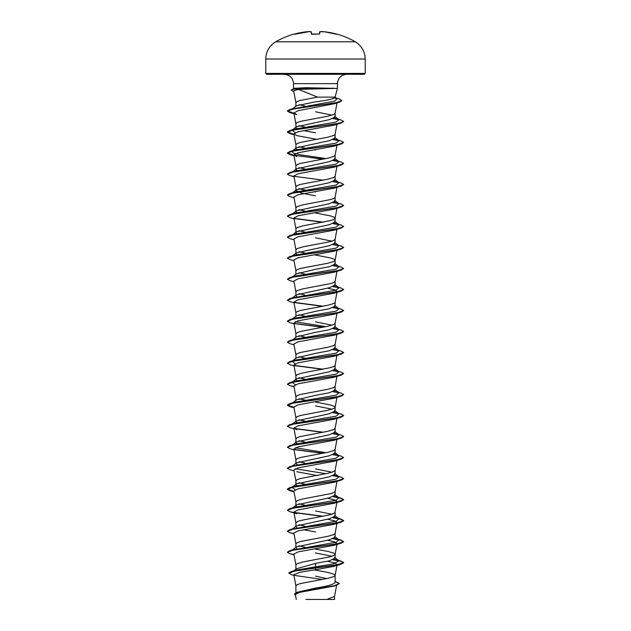 <?xml version="1.0" encoding="UTF-8"?>
<svg xmlns="http://www.w3.org/2000/svg" width="631" height="631" viewBox="0 0 631 631"><rect width="100%" height="100%" fill="white"/><g stroke="black" fill="none" stroke-linecap="round" stroke-linejoin="round"><path stroke-width="0.95" d="M294.235 34.027A79.53 79.53 0 0 0 275.739 41.788L355.261 41.788A79.53 79.53 0 0 0 336.765 34.027L336.197 33.979A79.482 79.183 180 0 0 324.72 31.787L324.72 31.787A79.522 73.188 102.9 0 0 321.282 31.55A79.522 30.32 95.4 0 0 319.83 31.787L319.641 33.979L319.081 34.098A78.938 72.928 180 0 0 315.5 34.027A78.938 72.928 180 0 0 311.919 34.098L311.359 33.979L311.17 31.787A79.522 30.32 -95.4 0 0 309.718 31.55A79.522 73.188 -102.9 0 0 306.28 31.787L306.28 31.787A79.482 79.183 180 0 0 294.803 33.979L294.472 34.066M314.553 88.971L298.431 89.357L315.5 96.314L317.551 97.119L335.1 97.119L337.451 88.34L314.553 88.971M334.201 88.427L305.191 88.427L306.153 89.026M265.793 73.425L266.637 74.269L364.363 74.269L365.207 73.425L365.207 59.006L265.793 59.006L265.793 73.425L365.207 73.425M334.099 88.34L306.074 87.701L293.549 88.34L293.549 83.647L337.451 83.647C338.011 77.952 341.134 74.829 346.829 74.269M326.748 578.588L315.5 576.119M294.07 570.692L296.57 568.72L315.5 563.436L315.5 569.769L299.946 572.246L293.809 574.707L295.907 585.986L297.083 584.716L300.482 583.549L328.096 578.296L333.917 576.545L335.093 575.488L337.057 564.934M335.1 581.396L339.383 583.478L334.493 585.671L297.217 592.249L315.5 588.1C327.394 586.223 333.925 584.345 335.1 582.46L335.1 575.377L333.917 574.21L328.096 572.459L314.364 569.935M315.5 563.436L329.366 560.809L335.1 558.183L335.1 554.428M332.001 556.274L315.5 552.93M293.975 554.61L289.779 553.663L287.365 552.267L293.644 549.995L341.221 543.165L334.233 545.263L298.069 551.896L293.88 554.113L295.907 564.982L297.083 563.712L302.904 561.961L330.518 556.708L334.801 554.957L335.1 554.373L333.917 553.206L328.096 551.455L315.5 549.12M296.822 548.71L295.9 547.676L296.365 546.943L329.35 539.805L335.1 537.178L335.1 533.416M293.975 533.605L289.779 532.659L287.365 531.263L293.644 528.991L341.213 522.152L334.233 524.251L298.077 530.892L293.88 533.1L295.907 543.977L297.083 542.699L300.482 541.532L328.096 536.279L333.917 534.528L335.093 533.471L337.12 522.602L334.714 520.906L327.497 519.218M296.822 527.697L295.9 526.672L296.365 525.938L329.366 518.792L335.1 516.166L335.1 512.411M332.001 514.265L315.5 510.913M315.5 517.609L330.518 514.691L334.801 512.94L337.12 501.59L334.233 503.246L298.069 509.88L293.88 512.096L295.907 522.965L297.083 521.695L300.482 520.528L315.5 517.609M296.822 506.693L295.9 505.668L296.373 504.934L329.358 497.788L335.1 495.161L335.1 491.407M336.938 480.925L334.233 482.242L298.061 488.875L293.88 491.092L295.907 501.96L297.083 500.691L302.904 498.94L330.518 493.687L333.917 492.519L335.093 491.454L337.12 480.585M296.822 485.689L295.9 484.655L296.365 483.93L329.358 476.784L335.1 474.157L335.1 470.34L333.917 471.507L328.096 473.258L300.482 478.511L297.083 479.678L295.907 480.956L293.88 470.079L298.061 467.871L334.233 461.229L341.221 459.131L343.635 457.562L341.213 456.166L334.178 454.17M332.001 472.248L315.5 468.904M298.045 465.228L295.9 463.651L296.373 462.917L329.366 455.771L335.1 453.145L335.1 449.335L333.917 450.502L328.096 452.253L300.482 457.507L297.083 458.674L295.907 459.944L293.88 449.075L298.069 446.866L334.233 440.225L341.213 438.127L343.627 436.644M298.045 444.224L295.9 442.647L296.365 441.913L329.358 434.767L335.1 432.14L335.1 428.331L333.917 429.498L328.096 431.249L300.482 436.494L297.083 437.662L295.907 438.939L293.88 428.07L296.767 429.719M298.045 423.212L295.9 421.634L296.365 420.901L329.358 413.755L335.1 411.128L335.1 407.374M332.001 409.227L315.5 405.883M293.975 407.563L289.779 406.616L287.365 405.22L293.644 402.941L341.213 396.11L334.233 398.208L298.069 404.85L293.88 407.058L295.907 417.935L297.083 416.657L300.482 415.49L328.096 410.237L333.917 408.486L335.093 407.429L336.962 397.38M335.1 407.318L333.917 406.151L330.518 404.984L315.5 402.073M293.975 386.551L289.779 385.612L287.365 384.216L293.644 381.936L341.221 375.106L334.225 377.204L298.061 383.837L293.88 386.054L295.9 396.82L295.9 400.63L296.365 399.896L315.5 395.377L329.366 392.75L335.1 390.124L335.1 386.369M295.9 396.82L297.083 395.653L300.482 394.485L328.096 389.232L333.917 387.481L335.093 386.417L336.962 376.368M296.822 380.651L295.9 379.617L296.365 378.892L329.358 371.746L335.1 369.119L335.1 365.357M294.038 365.862L289.779 364.6L287.365 363.204L293.644 360.932L341.221 354.101L334.233 356.2L298.061 362.833L293.88 365.049L295.907 375.918L297.083 374.64L302.904 372.889L330.518 367.644L333.917 366.477L335.093 365.412L336.962 355.363M295.9 354.803L295.9 358.613L296.365 357.88L315.5 353.36L329.358 350.733L335.1 348.107L335.1 344.297L333.917 345.465L328.096 347.216L300.482 352.469L297.083 353.636L295.907 354.906L293.88 344.037L298.069 341.828L334.233 335.187L341.221 333.089L343.627 331.606M294.038 323.853L289.787 322.591L287.365 321.195L293.644 318.915L341.221 312.085L334.233 314.183L298.069 320.816L293.888 323.033L295.9 333.799L295.9 337.609L296.373 336.875L315.5 332.356L329.366 329.729L335.1 327.103L335.1 323.348M332.001 325.194L315.5 321.849M295.9 333.799L297.083 332.632L300.482 331.464L328.096 326.211L333.917 324.46L335.1 323.293M294.038 302.841L289.779 301.579L287.365 300.182L293.644 297.911L341.221 291.08L334.233 293.17L298.069 299.812L293.88 302.028L295.9 312.787L295.9 316.596L296.381 315.871L315.5 311.351L329.35 308.725L335.1 306.098L335.1 302.336M295.9 312.787L297.083 311.619L300.482 310.452L328.096 305.207L333.917 303.456L335.093 302.391L336.962 292.342M296.822 296.617L295.9 295.592L296.365 294.858L329.366 287.712L335.1 285.086L335.1 281.331M294.038 281.836L289.787 280.574L287.365 279.178L293.644 276.899L341.221 270.068L334.225 272.166L298.061 278.807L293.88 281.016L295.907 291.885L297.083 290.615L302.904 288.864L330.518 283.611L333.917 282.443L335.093 281.387L337.12 270.518M336.938 249.844L334.233 251.162L298.061 257.803L293.88 260.011L295.9 270.778L295.9 274.588L296.365 273.854L315.5 269.334L329.358 266.708L335.1 264.081L335.1 260.327M295.9 270.778L297.083 269.611L300.482 268.443L328.096 263.19L333.917 261.439L335.093 260.374L336.962 250.326M335.1 260.272L333.917 259.104L330.518 257.937L314.404 254.829M296.822 254.608L295.9 253.575L296.365 252.85L329.35 245.704L335.1 243.077L335.1 239.315M332.001 241.168L315.5 237.824M294.038 239.819L289.787 238.557L287.365 237.161L293.644 234.882L341.221 228.051L334.233 230.149L298.061 236.791L293.888 239.007L295.907 249.876L297.083 248.598L302.904 246.847L330.518 241.594L333.917 240.435L335.093 239.37L336.962 229.321M296.822 233.596L295.9 232.571L296.373 231.837L329.366 224.691L335.1 222.065L335.1 218.31M294.038 218.815L289.779 217.553L287.365 216.157L293.636 213.877L341.221 207.047L334.233 209.145L298.069 215.786L293.888 217.995L295.907 228.864L297.083 227.594L302.904 225.843L330.518 220.59L333.917 219.422L335.093 218.365L336.962 208.309M335.1 218.255L333.917 217.088L330.518 215.92L315.5 213.002M296.822 212.592L295.9 211.566L296.365 210.833L329.358 203.687L335.1 201.06L335.1 197.306M294.038 197.811L289.787 196.549L287.365 195.145L293.644 192.873L341.221 186.042L334.225 188.141L298.069 194.774L293.88 196.99L295.907 207.859L297.083 206.589L302.904 204.838L330.518 199.585L333.917 198.418L335.093 197.353L336.962 187.304M315.5 195.807L301.642 193.181L295.9 190.554L296.365 189.821L329.358 182.682L335.1 180.056L335.1 176.294M293.975 176.483L289.779 175.536L287.365 174.14L293.636 171.869L341.221 165.03L334.225 167.136L298.061 173.77L293.88 175.978L295.907 186.855L297.083 185.577L300.482 184.41L328.096 179.157L333.917 177.406L335.093 176.349L336.962 166.3M298.045 171.127L295.9 169.55L296.365 168.816L329.366 161.67L335.1 159.044L335.1 155.289M322.63 159.241L289.779 154.532L287.365 153.136L293.644 150.856L341.221 144.026L334.233 146.124L298.061 152.765L293.88 154.974L295.907 165.843L297.083 164.573L300.482 163.405L328.096 158.152L333.917 156.401L335.093 155.344L337.12 144.467M296.822 149.571L295.9 148.545L296.365 147.812L329.358 140.666L335.1 138.039L335.1 134.285M293.975 134.466L289.779 133.52L287.365 132.131L293.644 129.852L341.213 123.021L334.233 125.119L298.069 131.753L293.888 133.969L295.907 144.838L297.083 143.568L300.482 142.401L328.096 137.148L333.917 135.397L335.093 134.332L336.962 124.283M297.722 128.984L295.9 127.533L296.365 126.807L329.358 119.661L335.1 117.035L335.1 113.272M332.001 115.126L315.5 111.782M293.888 112.957L296.775 114.613L289.779 112.515L287.365 111.119L293.557 108.879L339.462 102.143L334.059 103.792L298.021 110.733L293.888 112.957L295.907 123.834L297.083 122.556L300.482 121.389L328.096 116.136L333.917 114.385L335.093 113.328L337.041 102.877M308.37 547.874L307.802 547.771M304.986 547.227L298.999 545.776M315.5 531.925L303.503 529.725M304.986 526.222L298.999 524.763M304.986 505.21L298.999 503.759M304.986 484.206L298.999 482.754M304.986 463.201L298.999 461.742M304.986 442.189L298.999 440.738M304.986 421.185L298.999 419.733M307.802 400.717L298.999 398.721M304.986 379.168L298.999 377.717M308.37 358.81L307.802 358.708M304.986 358.163L298.999 356.712M304.986 337.151L298.999 335.7M304.986 316.147L298.999 314.695M308.37 295.789L307.802 295.687M304.986 295.142L298.999 293.691M308.37 274.785L307.802 274.674M304.986 274.13L298.999 272.679M308.37 253.772L307.802 253.67M304.986 253.126L298.999 251.674M308.37 232.768L307.802 232.665M304.986 232.121L298.999 230.662M308.37 211.764L307.802 211.653M304.986 211.109L298.999 209.658M315.5 191.998L314.404 191.808M307.802 190.649L298.999 188.653M307.802 169.644L298.999 167.641M315.5 149.981L314.404 149.799M304.986 148.088L298.999 146.637M315.5 132.786L303.503 130.585M308.37 127.73L307.802 127.628M304.986 127.083L298.999 125.632M298.431 89.357L293.683 90.903L295.9 102.719L295.9 106.529L296.373 105.795L315.5 101.812C328.167 100.25 334.675 98.681 335.029 97.119M305.057 106.095L299.062 104.643M295.9 102.719L297.083 101.552L300.482 100.384L317.551 97.119M339.383 583.478L336.528 585.316L333.988 586.081L299.425 592.399L295.347 594.56L296.262 599.45M334.548 596.319L334.548 599.45L305.885 599.45M326.882 599.45L334.54 596.429L336.654 585.103M334.635 557.449L338.981 560.856L333.831 563.783L295.702 570.195L291.167 571.568L288.769 572.987L291.388 574.66L293.936 575.417M288.769 573.161L296.428 570.598L341.213 564.169L343.635 562.773L335.392 565.226L291.167 571.568M297.217 592.249L294.464 594.055M294.488 575.409L322.291 579.447M335.1 581.64L339.375 583.565M336.528 585.316L298.976 591.933L294.456 594.142L295.466 595.183M293.888 133.969L296.775 135.618L316.596 139.293M293.88 154.974L296.767 156.63M327.497 288.138L334.714 289.834L337.12 291.522M294.038 428.891L289.779 427.621L287.365 426.225L293.644 423.953L341.221 417.123L334.233 419.221L298.069 425.854L293.888 428.07M296.767 471.736L316.596 475.411M327.497 498.214L334.714 499.902L337.12 501.59M327.497 540.223L334.706 541.911L337.057 543.922M327.497 561.235L334.706 562.923L337.12 564.611M341.213 564.169L334.233 566.267L315.5 569.769M293.849 91.787L291.143 90.036L295.458 88.34M338.981 560.856L334.178 559.208M292.516 550.043L336.102 542.218L338.981 539.844L334.17 538.204M292.019 529.346L296.365 525.938M292.516 529.03L336.094 521.214L338.981 518.84L334.178 517.199M296.365 504.934L292.019 508.334L294.354 507.324L336.102 500.202L338.981 497.827L334.178 496.187M295.253 489.798L292.019 487.329L296.365 483.93M292.074 487.29L294.346 486.32L336.094 479.197L338.981 476.823L334.17 475.182M326.014 473.7L295.245 468.786M292.516 466.009L336.102 458.193L338.981 455.819L336.654 454.809M326.014 452.695L295.245 447.781M292.074 445.273L294.346 444.303L336.094 437.18L338.981 434.806L334.178 433.166M292.074 424.269L294.354 423.298L336.102 416.176L338.981 413.802L334.178 412.161M292.074 403.256L294.346 402.294L336.094 395.172L338.981 392.797L334.178 391.149M295.253 384.76L292.074 382.252M287.365 384.216L289.779 382.646L294.354 381.282L336.102 374.159L338.981 371.785L334.178 370.145M295.245 363.756L292.019 361.287L292.516 360.979M287.373 363.117L289.779 361.634L294.346 360.277L336.102 353.155L338.981 350.781L334.178 349.14M292.074 340.235L292.516 339.967M287.373 342.112L289.779 340.63L294.354 339.273L336.094 332.151L338.981 329.776L334.178 328.128M326.014 326.653L295.245 321.739M292.074 319.231L292.516 318.963M287.373 321.1L289.779 319.625L294.346 318.261L336.102 311.138L338.981 308.764L334.178 307.123M292.516 297.958L336.094 290.134L338.981 287.76L334.178 286.119M287.365 279.178L289.779 277.608L294.346 276.252L336.102 269.129L338.981 266.755L334.178 265.107M292.074 256.21L294.346 255.239L336.094 248.117L338.981 245.743L334.17 244.102M292.019 235.245L294.346 234.235L336.102 227.113L338.981 224.739L334.178 223.098M292.019 214.232L294.346 213.231L336.094 206.108L338.981 203.734L334.178 202.086M296.365 189.828L292.019 193.228L294.346 192.218L336.102 185.096L338.981 182.722L334.17 181.081M296.365 168.816L292.019 172.216L294.346 171.214L336.094 164.092L338.981 161.717L334.178 160.077M326.014 158.594L301.105 154.903L293.257 153.057L292.019 151.211L294.346 150.202L336.102 143.079L338.981 140.705L334.178 139.065M295.245 132.676L292.019 130.207L294.346 129.197L336.094 122.075L338.981 119.701L334.178 118.06M292.476 108.911L334.777 101.11L337.222 98.744L334.935 97.718M343.635 562.6L341.221 561.204L333.278 559.634M287.373 552.18L289.779 550.697L337.356 543.867L343.635 541.595L341.221 540.199L333.271 538.629M287.373 531.176L289.779 529.693L337.364 522.862L343.635 520.583L341.221 519.187L333.278 517.617M323.198 516.261L294.062 512.435M287.373 510.171L289.779 508.689L337.356 501.858L343.635 499.578L341.213 498.182L333.278 496.613M293.943 491.407L287.365 489.072L289.779 487.676L337.364 480.846L343.635 478.574L341.221 477.178L336.654 475.813M338.484 476.515L333.271 475.6M287.373 468.155L289.779 466.672L337.356 459.841L343.635 457.562M338.484 455.511L333.278 454.596M323.198 453.239L294.054 449.414M287.373 447.15L289.779 445.667L337.364 438.837L343.635 436.557L341.221 435.161L336.654 433.805M338.484 434.499L333.278 433.592M323.198 432.235L294.062 428.41M287.373 426.138L289.779 424.655L337.356 417.825L343.635 415.553L341.213 414.157L336.654 412.792M338.484 413.494L333.278 412.587M293.943 407.381L287.365 405.047L289.779 403.651L337.356 396.82L343.635 394.541L341.221 393.145L336.654 391.788M338.484 392.49L333.278 391.575M289.779 382.646L337.356 375.816L343.635 373.536L341.213 372.14L336.654 370.783M338.484 371.478L333.278 370.571M323.198 369.206L294.054 365.388M289.779 361.634L337.356 354.803L343.635 352.524L341.221 351.136L336.654 349.771M338.484 350.473L333.278 349.566M289.779 340.63L337.356 333.799L343.635 331.52L341.221 330.123L336.654 328.767M338.484 329.469L333.278 328.554M323.198 327.197L294.062 323.372M289.779 319.625L337.356 312.787L343.635 310.515L341.221 309.119L336.646 307.762M338.484 308.456L333.278 307.549M323.198 306.185L294.062 302.367M287.365 300.182L289.787 298.613L337.356 291.782L343.635 289.503L341.221 288.107L336.654 286.75M338.484 287.452L333.278 286.545M289.779 277.608L337.356 270.778L343.635 268.498L341.221 267.102L336.646 265.746M338.484 266.448L333.278 265.533M287.373 258.087L289.787 256.596L337.356 249.766L343.635 247.494L341.221 246.098L336.654 244.741M338.484 245.435L333.271 244.528M287.373 237.075L289.779 235.592L337.356 228.761L343.635 226.482L341.221 225.086L336.646 223.729M338.484 224.431L333.278 223.516M323.198 222.159L294.062 218.334M287.373 216.07L289.787 214.587L337.356 207.757L343.635 205.477L341.221 204.081L336.654 202.725M338.484 203.419L333.278 202.512M287.373 195.058L289.779 193.575L337.356 186.744L343.635 184.473L341.221 183.077L336.646 181.712M338.484 182.414L333.271 181.507M323.198 180.143L294.062 176.317M287.373 174.053L289.787 172.571L337.356 165.74L343.635 163.461L341.221 162.064L336.654 160.708M338.484 161.41L333.278 160.495M323.198 159.138L294.054 155.313M293.943 155.289L287.365 152.962L289.779 151.566L337.356 144.736L343.635 142.456L341.221 141.06L336.646 139.703M338.484 140.397L333.278 139.49M293.943 134.285L287.365 131.95L289.779 130.554L337.364 123.723L343.635 121.452L341.221 120.056L336.654 118.691M338.484 119.393L333.278 118.486M293.943 113.28L287.365 110.946L289.763 109.557L336.047 102.782L341.915 100.526L339.304 99.02L334.675 97.639M336.575 98.349L334.643 97.971M292.461 89.152L305.191 88.427L292.492 89.318L291.143 90.209M343.635 562.773L340.827 561.267L332.955 559.76M341.221 543.165L343.635 541.769L340.819 540.262L332.947 538.756M341.213 522.152L343.635 520.756L340.827 519.25L332.955 517.743M322.63 516.363L294.291 512.656M293.975 512.593L289.779 511.654L287.365 510.258L293.644 507.979L341.221 501.148L343.635 499.752L340.827 498.245L332.955 496.739M294.038 491.912L289.779 490.642L287.365 489.246L293.644 486.974L341.213 480.144L343.627 478.661M338.926 476.784L332.947 475.727M294.038 470.9L289.779 469.638L287.365 468.241L293.644 465.962L341.221 459.131M338.926 455.779L332.955 454.722M322.63 453.342L294.283 449.627M294.038 449.895L289.779 448.633L287.365 447.237L293.644 444.958L341.213 438.127M338.926 434.767L332.955 433.718M322.63 432.338L294.283 428.623M341.221 417.123L343.627 415.64M338.926 413.762L332.955 412.713M341.213 396.11L343.627 394.627M338.926 392.758L332.955 391.701M341.221 375.106L343.635 373.536M338.926 371.746L332.955 370.697M322.63 369.316L294.283 365.601M341.221 354.101L343.627 352.619M338.926 350.741L332.955 349.692M294.038 344.857L289.779 343.595L287.365 342.199L293.644 339.92L341.221 333.089M338.926 329.737L332.955 328.68M322.63 327.3L294.283 323.585M341.221 312.085L343.627 310.602M338.926 308.725L332.955 307.676M322.63 306.295L294.291 302.58M341.221 291.08L343.627 289.597M338.926 287.72L332.955 286.663M341.221 270.068L343.635 268.498M338.926 266.708L332.955 265.659M294.038 260.832L289.779 259.562L287.365 258.174L293.636 255.894L341.221 249.064L343.627 247.581M338.926 245.704L332.947 244.654M341.221 228.051L343.627 226.568M338.926 224.699L332.955 223.642M322.63 222.262L294.283 218.555M341.221 207.047L343.627 205.564M338.926 203.687L332.955 202.638M341.221 186.042L343.635 184.473M338.926 182.682L332.947 181.633M341.221 165.03L343.627 163.547M338.926 161.678L332.955 160.621M341.221 144.026L343.635 142.456M338.926 140.666L332.955 139.617M341.213 123.021L343.627 121.538M338.926 119.661L332.955 118.612M339.462 102.143L341.907 100.613M337.072 98.633L334.422 98.105M334.099 88.253L305.191 88.253L306.074 87.701M311.643 34.082L311.462 32.039L311.643 34.082L311.462 32.039L309.718 31.55L294.598 34.263M319.357 34.082L319.696 31.81L321.179 31.558M336.197 33.979L324.72 31.787L336.402 34.263M321.226 31.55L324.713 31.787L319.751 31.787M309.821 31.558L294.811 33.979M311.304 31.81L309.774 31.55M311.556 34.058L319.081 34.09L311.659 34.232M355.261 41.788L357.343 43.168C362.431 47.222 365.057 52.499 365.207 59.006M293.549 83.647C292.989 77.952 289.866 74.829 284.171 74.269M337.451 88.34L337.451 83.647M295.9 592.73L295.9 585.883M295.9 569.249L295.9 564.879M295.9 547.676L295.9 543.867M295.9 526.672L295.9 522.862M295.9 505.668L295.9 501.85M295.9 484.655L295.9 480.846M295.9 463.651L295.9 459.841M295.9 442.647L295.9 438.829M295.9 421.634L295.9 417.825M295.9 379.617L295.9 375.808M295.9 295.592L295.9 291.782M295.9 253.575L295.9 249.766M295.9 232.571L295.9 228.761M295.9 211.566L295.9 207.757M295.9 190.554L295.9 186.744M295.9 169.55L295.9 165.74M295.9 148.545L295.9 144.728M295.9 127.533L295.9 123.723M336.962 313.347L335.093 323.395M336.962 334.351L335.093 344.408M336.962 418.385L335.093 428.433M336.962 439.389L335.093 449.446M336.962 460.401L335.093 470.45M337.12 543.606L335.093 554.475M293.691 88.884L293.549 88.34M336.654 559.847L341.221 561.204M294.354 549.341L289.779 550.697M336.646 538.835L341.221 540.199M294.346 528.336L289.779 529.693M336.654 517.83L341.221 519.187M294.354 507.324L289.779 508.689M336.654 496.826L341.213 498.182M294.346 486.32L289.779 487.676M294.354 465.315L289.779 466.672M294.346 444.303L289.779 445.667M294.354 423.298L289.779 424.655M294.346 402.294L289.779 403.651M294.346 297.256L289.787 298.613M294.346 255.239L289.787 256.596M294.346 234.235L289.779 235.592M294.346 213.231L289.787 214.587M294.346 192.218L289.779 193.575M294.346 171.214L289.787 172.571M294.346 150.202L289.779 151.566M294.346 129.197L289.779 130.554M294.291 108.209L289.763 109.557M292.019 550.35L296.365 546.951M338.981 539.844L334.635 536.445M338.981 518.84L334.635 515.432M338.981 497.827L334.627 494.42M338.981 476.823L334.635 473.424M292.019 466.317L296.373 462.917M338.981 455.819L334.635 452.411M292.019 445.312L296.365 441.913M338.981 434.806L334.627 431.399M292.019 424.308L296.365 420.901M338.981 413.802L334.635 410.402M292.019 403.296L296.365 399.896M338.981 392.797L334.635 389.39M292.658 381.794L296.365 378.892M338.981 371.785L334.635 368.386M292.019 361.287L296.365 357.88M338.981 350.781L334.635 347.373M292.019 340.275L296.365 336.875M338.981 329.776L334.635 326.369M292.658 318.773L296.373 315.863M338.981 308.764L334.635 305.365M292.658 297.761L296.365 294.858M338.981 287.76L334.635 284.36M292.658 276.757L296.365 273.854M338.981 266.755L334.635 263.348M292.658 255.744L296.365 252.85M338.981 245.743L334.635 242.343M292.666 234.74L296.365 231.837M338.981 224.739L334.627 221.331M292.658 213.735L296.365 210.833M338.981 203.734L334.627 200.327M338.981 182.722L334.635 179.322M338.981 161.717L334.635 158.31M292.019 151.211L296.365 147.812M338.981 140.705L334.627 137.298M292.019 130.207L296.365 126.807M338.981 119.701L334.635 116.301M292.019 109.195L296.373 105.795M337.222 98.744L334.824 96.874M294.038 134.789L289.779 133.52M294.038 155.794L289.779 154.532M294.038 176.798L289.779 175.536M334.233 251.162L341.221 249.064M294.038 386.874L289.779 385.612M294.038 407.878L289.779 406.616M334.233 482.242L341.213 480.144M334.233 503.246L341.221 501.148M296.767 513.752L289.779 511.654M294.038 533.921L289.779 532.659M294.038 554.933L289.779 553.663M275.739 41.788L273.657 43.168C268.569 47.222 265.943 52.499 265.793 59.006"/></g></svg>
